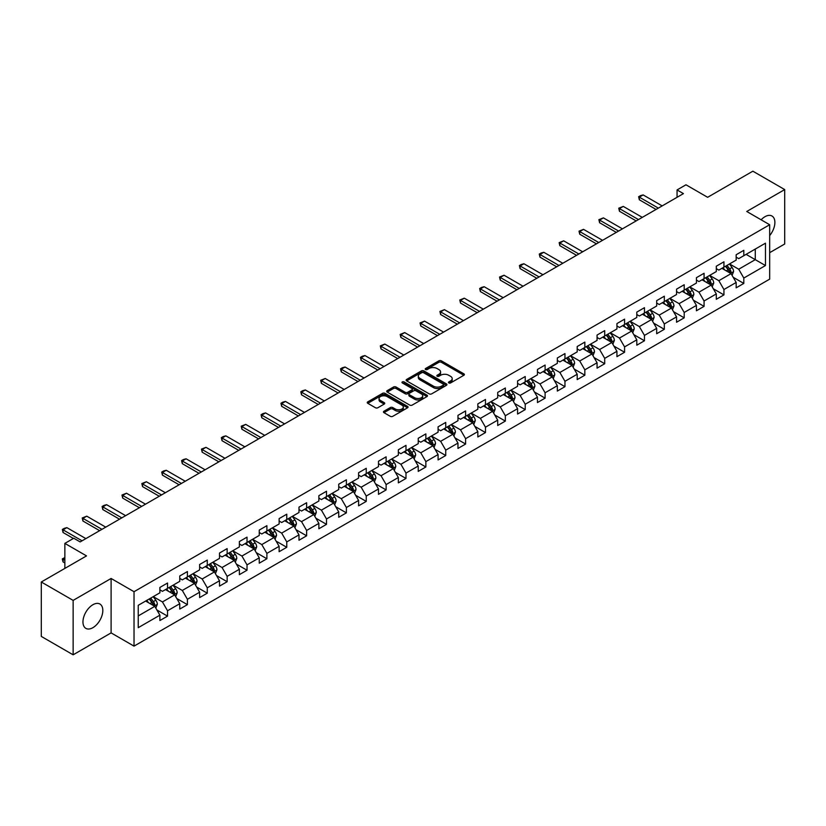 <?xml version="1.0" encoding="UTF-8"?>
<svg xmlns="http://www.w3.org/2000/svg" width="826" height="826" viewBox="0 0 826 826"><rect width="100%" height="100%" fill="white"/><g stroke="black" fill="none" stroke-linecap="round" stroke-linejoin="round"><path stroke-width="1.24" d="M448.828 382.944A1.239 0.712 0 0 0 450.583 382.944L463.861 375.272A1.766 1.022 0 0 0 464.388 374.55A1.766 1.022 0 0 0 463.861 373.827L441.363 360.838A1.766 1.022 0 0 0 438.854 360.838L425.576 368.499A1.239 0.712 0 0 0 425.214 369.005A1.239 0.712 0 0 0 425.576 369.511A1.239 0.712 0 0 0 427.321 369.511L429.045 368.52A5.658 3.263 0 0 1 437.047 368.52L438.926 369.604A5.658 3.263 0 0 1 440.578 371.917A5.658 3.263 0 0 1 438.926 374.23L437.202 375.221A1.239 0.712 0 0 0 436.84 375.727A1.239 0.712 0 0 0 437.202 376.233A1.239 0.712 0 0 0 438.957 376.233L440.671 375.231A5.658 3.263 0 0 1 448.673 375.231L450.552 376.315A5.658 3.263 0 0 1 452.204 378.628A5.658 3.263 0 0 1 450.552 380.941L448.828 381.932A1.239 0.712 0 0 0 448.466 382.438A1.239 0.712 0 0 0 448.828 382.944L448.828 381.932M92.894 627.677A14.052 8.115 120 0 0 102.073 615.287A14.052 8.115 120 0 0 99.915 604.033A14.052 8.115 120 0 0 92.894 604.725A14.052 8.115 120 0 0 83.715 617.105A14.052 8.115 120 0 0 85.863 628.369A14.052 8.115 120 0 0 92.894 627.677M769.667 235.565A14.052 8.115 120 0 0 771.98 216.02A14.052 8.115 120 0 0 764.959 216.711A14.052 8.115 120 0 0 761.138 219.799M383.966 411.224A1.766 1.022 0 0 0 383.45 411.947A1.766 1.022 0 0 0 383.966 412.67L390.285 416.314A1.766 1.022 0 0 0 392.784 416.314L407.538 407.796A1.766 1.022 0 0 0 408.054 407.073A1.766 1.022 0 0 0 407.538 406.351L385.03 393.352A1.766 1.022 0 0 0 382.531 393.352L367.776 401.87A1.766 1.022 0 0 0 367.26 402.592A1.766 1.022 0 0 0 367.776 403.315L375.407 407.724A1.766 1.022 0 0 0 377.905 407.724L384.214 404.079A1.766 1.022 0 0 0 384.74 403.356A1.766 1.022 0 0 0 384.214 402.634L380.435 400.445A4.729 2.726 0 0 1 379.051 398.514A4.729 2.726 0 0 1 381.973 395.995A4.729 2.726 0 0 1 387.126 396.583L401.942 405.143A4.729 2.726 0 0 1 403.325 407.073A4.729 2.726 0 0 1 400.404 409.593A4.729 2.726 0 0 1 395.251 409.004L392.784 407.579A1.766 1.022 0 0 0 390.285 407.579L383.966 411.224L383.966 412.67L390.285 409.046L390.285 407.579M769.667 252.673L784.7 244L784.7 189.577L752.858 171.189L707.634 197.3L685.983 184.797L677.062 189.939L683.432 193.625L80.153 541.918L73.782 538.242L64.862 543.394L64.862 568.391M73.142 600.388L73.142 654.812L111.107 632.892L111.107 578.468L73.142 600.388L41.3 582L86.523 555.898L64.862 543.394M111.107 578.468L134.029 591.705L769.667 224.734L769.667 279.147L134.029 646.128L134.029 591.705M784.7 189.577L746.745 211.487L769.667 224.734M429.169 393.857A1.766 1.022 0 0 0 431.668 393.857L446.422 385.339A1.766 1.022 0 0 0 446.938 384.617A1.766 1.022 0 0 0 446.422 383.894L423.914 370.905A1.766 1.022 0 0 0 421.415 370.905L406.66 379.423A1.766 1.022 0 0 0 406.144 380.146A1.766 1.022 0 0 0 406.66 380.869L429.169 393.857M402.84 383.212A1.239 0.712 0 0 1 404.1 383.388L404.1 381.911L426.98 395.127A1.766 1.022 0 0 1 427.496 395.85A1.766 1.022 0 0 1 426.98 396.563L412.226 405.081A1.766 1.022 0 0 1 409.727 405.081L387.218 392.092L393.537 388.478L393.537 387.002L387.218 390.646A1.766 1.022 0 0 0 386.702 391.369A1.766 1.022 0 0 0 387.218 392.092L387.218 390.646M393.537 388.478A1.766 1.022 0 0 1 396.036 388.478L396.036 387.002A1.766 1.022 0 0 0 393.537 387.002M396.036 387.002L405.163 392.267A1.766 1.022 0 0 0 407.662 392.267L411.854 389.851A1.766 1.022 0 0 0 412.37 389.129A1.766 1.022 0 0 0 411.854 388.406L402.345 382.923A1.239 0.712 0 0 1 401.983 382.417A1.239 0.712 0 0 1 402.747 381.757A1.239 0.712 0 0 1 404.1 381.911M73.142 654.812L41.3 636.423L41.3 582M156.899 609.991L167.533 616.124L167.533 610.755L179.769 603.703L179.769 609.061L187.409 604.653L187.409 599.284L199.634 592.221L199.634 597.59L207.274 593.182L207.274 587.813L219.509 580.75L219.509 586.119L227.15 581.71L227.15 576.341L239.375 569.279L239.375 574.648L247.026 570.239L247.026 564.87L259.25 557.808L259.25 563.177L266.891 558.758L266.891 553.389L279.126 546.337L279.126 551.706L286.767 547.287L286.767 541.918L298.991 534.866L298.991 540.235L306.632 535.816L306.632 530.447L318.867 523.385L318.867 528.754L326.507 524.345L326.507 518.976L338.732 511.913L338.732 517.283L346.383 512.874L346.383 507.505L358.608 500.442L358.608 505.811L366.248 501.403L366.248 496.034L378.484 488.971L378.484 494.34L386.124 489.932L386.124 484.563L398.349 477.5L398.349 482.869L405.989 478.45L405.989 473.081L418.224 466.029L418.224 471.398L425.865 466.979L425.865 461.61L438.09 454.548L438.09 459.917L445.741 455.508L445.741 450.139L457.965 443.077L457.965 448.446L465.606 444.037L465.606 438.668L477.841 431.606L477.841 436.975L485.481 432.566L485.481 427.197L497.706 420.135L497.706 425.504L505.347 421.095L505.347 415.726L517.582 408.663L517.582 414.032L525.222 409.613L525.222 404.244L537.447 397.192L537.447 402.561L545.098 398.142L545.098 392.773L557.323 385.711L557.323 391.08L564.963 386.671L564.963 381.302L577.198 374.24L577.198 379.609L584.839 375.2L584.839 369.831L597.064 362.769L597.064 368.138L604.715 363.729L604.715 358.36L616.939 351.298L616.939 356.667L624.58 352.258L624.58 346.889L636.805 339.827L636.805 345.196L644.456 340.777L644.456 335.408L656.68 328.356L656.68 333.725L664.321 329.306L664.321 323.937L676.556 316.874L676.556 322.243L684.196 317.834L684.196 312.465L696.421 305.403L696.421 310.772L704.072 306.363L704.072 300.994L716.297 293.932L716.297 299.301L723.937 294.892L723.937 289.523L736.173 282.461L736.173 287.83L743.813 283.421L743.813 278.052L765.465 265.549L765.465 243.185L755.274 249.07L755.274 259.663L765.465 265.549M167.533 616.124L159.893 620.543L159.893 615.174L138.241 627.677L138.241 605.313L159.893 592.81L159.893 587.441L167.533 583.032L167.533 588.401L179.769 581.339L179.769 575.97L187.409 571.561L187.409 576.93L199.634 569.868L199.634 564.499L207.274 560.09L207.274 565.459L219.509 558.397L219.509 553.028L227.15 548.609L227.15 553.978L239.375 546.926L239.375 541.557L247.026 537.137L247.026 542.506L259.25 535.444L259.25 530.085L266.891 525.666L266.891 531.035L279.126 523.973L279.126 518.604L286.767 514.195L286.767 519.564L298.991 512.502L298.991 507.133L306.632 502.724L306.632 508.093L318.867 501.031L318.867 495.662L326.507 491.253L326.507 496.622L338.732 489.56L338.732 484.191L346.383 479.782L346.383 485.141L358.608 478.089L358.608 472.72L366.248 468.301L366.248 473.67L378.484 466.618L378.484 461.249L386.124 456.83L386.124 462.199L398.349 455.136L398.349 449.767L405.989 445.359L405.989 450.728L418.224 443.665L418.224 438.296L425.865 433.887L425.865 439.256L438.09 432.194L438.09 426.825L445.741 422.416L445.741 427.785L457.965 420.723L457.965 415.354L465.606 410.945L465.606 416.314L477.841 409.252L477.841 403.883L485.481 399.464L485.481 404.833L497.706 397.781L497.706 392.412L505.347 387.993L505.347 393.362L517.582 386.3L517.582 380.931L525.222 376.522L525.222 381.891L537.447 374.828L537.447 369.459L545.098 365.051L545.098 370.42L557.323 363.357L557.323 357.988L564.963 353.58L564.963 358.949L577.198 351.886L577.198 346.517L584.839 342.109L584.839 347.478L597.064 340.415L597.064 335.046L604.715 330.627L604.715 335.996L616.939 328.944L616.939 323.575L624.58 319.156L624.58 324.525L636.805 317.463L636.805 312.094L644.456 307.685L644.456 313.054L656.68 305.992L656.68 300.623L664.321 296.214L664.321 301.583L676.556 294.521L676.556 289.152L684.196 284.743L684.196 290.112L696.421 283.05L696.421 277.681L704.072 273.272L704.072 278.641L716.297 271.578L716.297 266.209L723.937 261.79L723.937 267.159L736.173 260.107L736.173 254.738L743.813 250.319L743.813 255.688L765.465 243.185M165.499 589.578L174.668 594.875L162.443 601.937L153.264 596.64M159.893 589.867L162.443 591.344L167.533 588.401M162.443 601.937L167.533 610.755M174.668 594.875L179.769 603.703M185.365 578.107L194.544 583.404L182.309 590.456L173.14 585.169M179.769 578.396L182.309 579.873L187.409 576.93M182.309 590.456L187.409 599.284M194.544 583.404L199.634 592.221M205.24 566.636L214.409 571.922L202.184 578.985L193.016 573.688M199.634 566.925L202.184 568.402L207.274 565.459M202.184 578.985L207.274 587.813M214.409 571.922L219.509 580.75M225.116 555.155L234.285 560.451L222.06 567.514L212.881 562.217M219.509 555.454L222.06 556.92L227.15 553.978M222.06 567.514L227.15 576.341M234.285 560.451L239.375 569.279M244.981 543.684L254.15 548.98L241.925 556.043L232.756 550.746M239.375 543.983L241.925 545.449L247.026 542.506M241.925 556.043L247.026 564.87M254.15 548.98L259.25 557.808M264.857 532.212L274.025 537.509L261.801 544.571L252.622 539.275M259.25 532.512L261.801 533.978L266.891 531.035M261.801 544.571L266.891 553.389M274.025 537.509L279.126 546.337M284.722 520.741L293.901 526.038L281.666 533.1L272.497 527.804M279.126 521.03L281.666 522.507L286.767 519.564M281.666 533.1L286.767 541.918M293.901 526.038L298.991 534.866M304.598 509.27L313.766 514.567L301.542 521.619L292.373 516.333M298.991 509.559L301.542 511.036L306.632 508.093M301.542 521.619L306.632 530.447M313.766 514.567L318.867 523.385M324.473 497.799L333.642 503.086L321.417 510.148L312.238 504.851M318.867 498.088L321.417 499.565L326.507 496.622M321.417 510.148L326.507 518.976M333.642 503.086L338.732 511.913M344.339 486.318L353.518 491.615L341.283 498.677L332.114 493.38M338.732 486.617L341.283 488.083L346.383 485.141M341.283 498.677L346.383 507.505M353.518 491.615L358.608 500.442M364.214 474.847L373.383 480.143L361.158 487.206L351.979 481.909M358.608 475.146L361.158 476.612L366.248 473.67M361.158 487.206L366.248 496.034M373.383 480.143L378.484 488.971M384.08 463.376L393.259 468.672L381.023 475.735L371.855 470.438M378.484 463.675L381.023 465.141L386.124 462.199M381.023 475.735L386.124 484.563M393.259 468.672L398.349 477.5M403.955 451.905L413.124 457.201L400.899 464.264L391.73 458.967M398.349 452.194L400.899 453.67L405.989 450.728M400.899 464.264L405.989 473.081M413.124 457.201L418.224 466.029M423.831 440.434L433 445.73L420.775 452.782L411.596 447.496M418.224 440.723L420.775 442.199L425.865 439.256M420.775 452.782L425.865 461.61M433 445.73L438.09 454.548M443.696 428.962L452.875 434.259L440.64 441.311L431.471 436.014M438.09 429.252L440.64 430.728L445.741 427.785M440.64 441.311L445.741 450.139M452.875 434.259L457.965 443.077M463.572 417.481L472.74 422.778L460.516 429.84L451.337 424.543M457.965 417.78L460.516 419.247L465.606 416.314M460.516 429.84L465.606 438.668M472.74 422.778L477.841 431.606M483.437 406.01L492.616 411.307L480.381 418.369L471.212 413.072M477.841 406.309L480.381 407.776L485.481 404.833M480.381 418.369L485.481 427.197M492.616 411.307L497.706 420.135M503.313 394.539L512.481 399.836L500.257 406.898L491.088 401.601M497.706 394.838L500.257 396.304L505.347 393.362M500.257 406.898L505.347 415.726M512.481 399.836L517.582 408.663M523.188 383.068L532.357 388.365L520.132 395.427L510.953 390.13M517.582 383.357L520.132 384.833L525.222 381.891M520.132 395.427L525.222 404.244M532.357 388.365L537.447 397.192M543.054 371.597L552.233 376.893L539.997 383.945L530.829 378.659M537.447 371.886L539.997 373.362L545.098 370.42M539.997 383.945L545.098 392.773M552.233 376.893L557.323 385.711M562.929 360.126L572.098 365.422L559.873 372.474L550.705 367.178M557.323 360.415L559.873 361.891L564.963 358.949M559.873 372.474L564.963 381.302M572.098 365.422L577.198 374.24M582.795 348.655L591.974 353.941L579.738 361.003L570.57 355.707M577.198 348.944L579.738 350.41L584.839 347.478M579.738 361.003L584.839 369.831M591.974 353.941L597.064 362.769M602.67 337.173L611.839 342.47L599.614 349.532L590.445 344.235M597.064 337.473L599.614 338.939L604.715 335.996M599.614 349.532L604.715 358.36M611.839 342.47L616.939 351.298M622.546 325.702L631.714 330.999L619.49 338.061L610.311 332.764M616.939 326.002L619.49 327.468L624.58 324.525M619.49 338.061L624.58 346.889M631.714 330.999L636.805 339.827M642.411 314.231L651.59 319.528L639.355 326.59L630.186 321.293M636.805 314.53L639.355 315.997L644.456 313.054M639.355 326.59L644.456 335.408M651.59 319.528L656.68 328.356M662.287 302.76L671.455 308.057L659.231 315.119L650.062 309.822M656.68 303.049L659.231 304.526L664.321 301.583M659.231 315.119L664.321 323.937M671.455 308.057L676.556 316.874M682.162 291.289L691.331 296.586L679.096 303.638L669.927 298.351M676.556 291.578L679.096 293.054L684.196 290.112M679.096 303.638L684.196 312.465M691.331 296.586L696.421 305.403M702.028 279.818L711.196 285.104L698.972 292.167L689.803 286.87M696.421 280.107L698.972 281.583L704.072 278.641M698.972 292.167L704.072 300.994M711.196 285.104L716.297 293.932M721.903 268.336L731.072 273.633L718.847 280.695L709.668 275.399M716.297 268.636L718.847 270.102L723.937 267.159M718.847 280.695L723.937 289.523M731.072 273.633L736.173 282.461M746.105 254.367L755.274 259.663L738.712 269.224L729.544 263.928M736.173 257.165L738.712 258.631L743.813 255.688M738.712 269.224L743.813 278.052M111.107 632.892L134.029 646.128M677.062 189.939L677.062 197.3M138.241 615.907L154.792 606.346L145.624 601.049M154.792 606.346L159.893 615.174M733.178 277.278L743.813 283.421M713.303 288.749L723.937 294.892M693.427 300.22L704.072 306.363M673.562 311.691L684.196 317.834M653.686 323.162L664.321 329.306M633.821 334.644L644.456 340.777M613.945 346.115L624.58 352.258M594.07 357.586L604.715 363.729M574.204 369.057L584.839 375.2M554.329 380.528L564.963 386.671M534.463 391.999L545.098 398.142M514.588 403.48L525.222 409.613M494.712 414.951L505.347 421.095M474.847 426.423L485.481 432.566M454.971 437.894L465.606 444.037M435.106 449.365L445.741 455.508M415.23 460.836L425.865 466.979M395.355 472.317L405.989 478.45M375.489 483.788L386.124 489.932M355.614 495.259L366.248 501.403M335.738 506.73L346.383 512.874M315.873 518.201L326.507 524.345M295.997 529.673L306.632 535.816M276.132 541.154L286.767 547.287M256.256 552.625L266.891 558.758M236.381 564.096L247.026 570.239M216.515 575.567L227.15 581.71M196.64 587.038L207.274 593.182M176.774 598.509L187.409 604.653M449.323 383.119L450.552 382.407A5.658 3.263 0 0 0 452.204 380.105L452.204 378.628M440.578 371.917L440.578 373.383A5.658 3.263 0 0 1 438.926 375.696L437.697 376.398M463.861 373.827L463.861 375.272L441.363 362.304A1.766 1.022 0 0 0 438.854 362.304L426.071 369.687M446.401 385.36L423.914 372.371A1.766 1.022 0 0 0 421.415 372.371L406.681 380.879M443.294 385.123A1.239 0.712 0 0 0 443.655 384.617A1.239 0.712 0 0 0 443.294 384.111L423.542 372.712A1.239 0.712 0 0 0 421.787 372.712L419.98 373.755A5.658 3.263 0 0 0 418.317 376.067A5.658 3.263 0 0 0 419.98 378.38L433.485 386.176A5.658 3.263 0 0 0 441.487 386.176L443.294 385.123L443.294 386.599A1.239 0.712 0 0 0 443.655 386.093L443.655 384.617M418.317 376.067L418.317 377.534A5.658 3.263 0 0 0 419.98 379.846L419.98 378.38M443.294 386.599L441.487 387.642A5.658 3.263 0 0 1 433.485 387.642L419.98 379.846M396.036 388.478L405.163 393.744A1.766 1.022 0 0 0 407.662 393.744L411.854 391.328A1.766 1.022 0 0 0 412.37 390.605L412.37 389.129M404.1 383.388L426.959 396.583M414.631 397.74A4.729 2.726 0 0 0 419.784 398.328A4.729 2.726 0 0 0 422.705 395.809A4.729 2.726 0 0 0 421.322 393.878L416.097 390.863A1.766 1.022 0 0 0 413.599 390.863L409.417 393.279A1.766 1.022 0 0 0 408.891 394.002A1.766 1.022 0 0 0 409.417 394.725L414.631 397.74L414.631 399.216A4.729 2.726 0 0 0 419.784 399.805A4.729 2.726 0 0 0 422.705 397.275L422.705 395.809M408.891 394.002L408.891 395.478A1.766 1.022 0 0 0 409.417 396.201L409.417 394.725M414.631 399.216L409.417 396.201M403.325 407.073L403.325 408.54A4.729 2.726 0 0 1 400.404 411.069A4.729 2.726 0 0 1 395.251 410.47L392.784 409.046A1.766 1.022 0 0 0 390.285 409.046M379.051 398.514L379.051 399.99A4.729 2.726 0 0 0 380.435 401.921L380.435 400.445M384.214 402.634L384.214 404.079L380.435 401.921M407.538 406.351L407.538 407.796L385.03 394.828A1.766 1.022 0 0 0 382.531 394.828L367.797 403.325M732.073 275.378L733.591 271.558A4.77 2.757 -120 0 0 732.073 267.5L729.441 263.99M724.856 270.05L723.07 267.665M725.496 266.271L728.119 269.772A4.77 2.757 60 0 1 729.492 272.652L731.02 271.764A4.77 2.757 -120 0 0 729.647 268.894L727.025 265.383M725.827 266.075L728.738 269.968A2.437 1.404 60 0 1 729.182 270.711L731.02 271.764M658.332 208.111L639.334 197.135L639.334 199.778L638.632 196.733L640.542 195.628L643.155 194.926L662.163 205.901M656.04 209.432L639.334 199.778M643.155 194.926L639.334 197.135L638.632 196.733M712.208 286.849L713.726 283.039A4.77 2.757 -120 0 0 712.198 278.971L709.565 275.461M704.991 281.521L703.205 279.136M705.621 277.743L708.254 281.253A4.77 2.757 60 0 1 709.617 284.123L711.145 283.235A4.77 2.757 -120 0 0 709.782 280.365L707.149 276.855M705.951 277.546L708.873 281.439A2.437 1.404 60 0 1 709.317 282.182L711.145 283.235M692.333 298.32L693.85 294.51A4.77 2.757 -120 0 0 692.322 290.442L689.7 286.932M685.115 292.993L683.329 290.607M685.745 289.214L688.378 292.724A4.77 2.757 60 0 1 689.741 295.594L691.269 294.706A4.77 2.757 -120 0 0 689.906 291.836L687.273 288.326M686.086 289.017L688.998 292.91A2.437 1.404 60 0 1 689.442 293.653L691.269 294.706M638.467 219.582L619.459 208.606L619.459 211.26L618.757 208.204L623.279 206.407L642.287 217.372M636.175 220.903L619.459 211.26M623.279 206.407L619.459 208.606L618.757 208.204M618.591 231.053L599.593 220.077L599.593 222.731L598.891 219.675L603.414 217.878L622.412 228.843M616.299 232.374L599.593 222.731M603.414 217.878L599.593 220.077L598.891 219.675M672.467 309.802L673.975 305.981A4.77 2.757 -120 0 0 672.457 301.913L669.824 298.403M665.24 304.464L663.454 302.079M665.88 300.685L668.502 304.195A4.77 2.757 60 0 1 669.876 307.065L671.404 306.188A4.77 2.757 -120 0 0 670.031 303.307L667.408 299.807M666.21 300.488L669.132 304.391A2.437 1.404 60 0 1 669.566 305.124L671.404 306.188M652.592 321.273L654.109 317.452A4.77 2.757 -120 0 0 652.581 313.384L649.959 309.874M645.374 315.935L643.588 313.56M646.004 312.156L648.637 315.666A4.77 2.757 60 0 1 650 318.537L651.528 317.659A4.77 2.757 -120 0 0 650.165 314.789L647.532 311.278M646.335 311.97L649.257 315.862A2.437 1.404 60 0 1 649.701 316.595L651.528 317.659M632.716 332.744L634.234 328.924A4.77 2.757 -120 0 0 632.716 324.855L630.083 321.355M625.499 327.416L623.713 325.031M626.139 323.627L628.762 327.137A4.77 2.757 60 0 1 630.135 330.008L631.663 329.13A4.77 2.757 -120 0 0 630.29 326.26L627.667 322.749M626.469 323.441L629.381 327.333A2.437 1.404 60 0 1 629.825 328.067L631.663 329.13M598.726 242.524L579.718 231.559L579.718 234.202L579.016 231.146L583.538 229.349L602.546 240.325M596.434 243.846L579.718 234.202M583.538 229.349L579.718 231.559L579.016 231.146M578.85 253.995L559.842 243.03L559.842 245.673L559.14 242.627L563.662 240.82L582.671 251.796M576.558 255.327L559.842 245.673M563.662 240.82L559.842 243.03L559.14 242.627M558.975 265.476L539.977 254.501L539.977 257.144L539.275 254.098L541.185 252.993L543.797 252.291L562.805 263.267M556.683 266.798L539.977 257.144M543.797 252.291L539.977 254.501L539.275 254.098M539.11 276.947L520.101 265.972L520.101 268.615L519.399 265.569L521.309 264.465L523.921 263.762L542.93 274.738M536.817 278.269L520.101 268.615M523.921 263.762L520.101 265.972L519.399 265.569M519.234 288.419L500.236 277.443L500.236 280.097L499.534 277.04L504.056 275.234L523.054 286.209M516.942 289.74L500.236 280.097M504.056 275.234L500.236 277.443L499.534 277.04M499.369 299.89L480.36 288.914L480.36 291.568L479.658 288.511L481.568 287.407L484.181 286.715L503.189 297.68M497.076 301.211L480.36 291.568M484.181 286.715L480.36 288.914L479.658 288.511M479.493 311.361L460.485 300.396L460.485 303.039L459.783 299.983L464.305 298.186L483.313 309.161M477.201 312.682L460.485 303.039M464.305 298.186L460.485 300.396L459.783 299.983M459.617 322.832L440.619 311.867L440.619 314.51L439.917 311.454L444.44 309.657L463.448 320.633M457.325 324.164L440.619 314.51M444.44 309.657L440.619 311.867L439.917 311.454M439.752 334.313L420.744 323.338L420.744 325.981L420.042 322.935L424.564 321.128L443.572 332.104M437.46 335.635L420.744 325.981M424.564 321.128L420.744 323.338L420.042 322.935M419.876 345.784L400.868 334.809L400.868 337.452L400.176 334.406L404.699 332.599L423.697 343.575M417.584 347.106L400.868 337.452M404.699 332.599L400.868 334.809L400.176 334.406M400.011 357.255L381.003 346.28L381.003 348.933L380.301 345.877L384.823 344.07L403.831 355.046M397.719 358.577L381.003 348.933M384.823 344.07L381.003 346.28L380.301 345.877M380.136 368.726L361.127 357.751L361.127 360.404L360.425 357.348L362.335 356.243L364.947 355.552L383.956 366.517M377.843 370.048L361.127 360.404M364.947 355.552L361.127 357.751L360.425 357.348M360.26 380.197L341.262 369.222L341.262 371.876L340.56 368.819L342.47 367.715L345.082 367.023L364.08 377.998M357.968 381.519L341.262 371.876M345.082 367.023L341.262 369.222L340.56 368.819M340.395 391.669L321.386 380.703L321.386 383.347L320.684 380.29L325.207 378.494L344.215 389.469M338.102 393L321.386 383.347M325.207 378.494L321.386 380.703L320.684 380.29M320.519 403.15L301.511 392.174L301.511 394.818L300.819 391.772L302.729 390.667L305.341 389.965L324.339 400.94M318.227 404.472L301.511 394.818M305.341 389.965L301.511 392.174L300.819 391.772M300.654 414.621L281.645 403.646L281.645 406.289L280.943 403.243L282.853 402.138L285.466 401.436L304.474 412.411M298.351 415.943L281.645 406.289M285.466 401.436L281.645 403.646L280.943 403.243M280.778 426.092L261.77 415.117L261.77 417.77L261.068 414.714L262.978 413.609L265.59 412.907L284.598 423.883M278.486 427.414L261.77 417.77M265.59 412.907L261.77 415.117L261.068 414.714M260.902 437.563L241.904 426.588L241.904 429.241L241.202 426.185L245.725 424.388L264.723 435.354M258.61 438.885L241.904 429.241M245.725 424.388L241.904 426.588L241.202 426.185M241.037 449.034L222.029 438.059L222.029 440.712L221.327 437.656L223.237 436.551L225.849 435.86L244.857 446.825M238.745 450.356L222.029 440.712M225.849 435.86L222.029 438.059L221.327 437.656M612.851 344.215L614.368 340.395A4.77 2.757 -120 0 0 612.84 336.337L610.207 332.826M605.634 338.887L603.847 336.502M606.263 335.108L608.896 338.608A4.77 2.757 60 0 1 610.259 341.489L611.787 340.601A4.77 2.757 -120 0 0 610.424 337.731L607.791 334.22M606.594 334.912L609.516 338.805A2.437 1.404 60 0 1 609.949 339.548L611.787 340.601M592.975 355.686L594.493 351.866A4.77 2.757 -120 0 0 592.965 347.808L590.342 344.297M585.758 350.358L583.972 347.973M586.388 346.579L589.021 350.09A4.77 2.757 60 0 1 590.383 352.96L591.912 352.072A4.77 2.757 -120 0 0 590.549 349.202L587.916 345.691M586.728 346.383L589.64 350.276A2.437 1.404 60 0 1 590.084 351.019L591.912 352.072M573.11 367.157L574.617 363.347A4.77 2.757 -120 0 0 573.099 359.279L570.467 355.769M565.882 361.829L564.096 359.444M566.522 358.05L569.145 361.561A4.77 2.757 60 0 1 570.518 364.431L572.046 363.543A4.77 2.757 -120 0 0 570.673 360.673L568.051 357.162M566.853 357.854L569.764 361.747A2.437 1.404 60 0 1 570.208 362.49L572.046 363.543M553.234 378.638L554.752 374.818A4.77 2.757 -120 0 0 553.224 370.75L550.601 367.24M546.017 373.3L544.231 370.915M546.647 369.521L549.28 373.032A4.77 2.757 60 0 1 550.643 375.902L552.171 375.025A4.77 2.757 -120 0 0 550.808 372.144L548.175 368.644M546.977 369.325L549.899 373.218A2.437 1.404 60 0 1 550.343 373.961L552.171 375.025M533.359 390.109L534.876 386.289A4.77 2.757 -120 0 0 533.359 382.221L530.726 378.711M526.141 384.771L524.355 382.386M526.781 380.993L529.404 384.503A4.77 2.757 60 0 1 530.777 387.373L532.305 386.496A4.77 2.757 -120 0 0 530.932 383.625L528.31 380.115M527.112 380.807L530.024 384.699A2.437 1.404 60 0 1 530.468 385.432L532.305 386.496M513.493 401.581L515.011 397.76A4.77 2.757 -120 0 0 513.483 393.692L510.85 390.192M506.276 396.253L504.49 393.868M506.906 392.464L509.539 395.974A4.77 2.757 60 0 1 510.902 398.844L512.43 397.967A4.77 2.757 -120 0 0 511.067 395.096L508.434 391.586M507.236 392.278L510.158 396.17A2.437 1.404 60 0 1 510.592 396.903L512.43 397.967M493.618 413.052L495.135 409.231A4.77 2.757 -120 0 0 493.607 405.174L490.985 401.663M486.4 407.724L484.614 405.339M487.03 403.935L489.663 407.445A4.77 2.757 60 0 1 491.026 410.315L492.554 409.438A4.77 2.757 -120 0 0 491.191 406.568L488.558 403.057M487.371 403.749L490.283 407.641A2.437 1.404 60 0 1 490.727 408.385L492.554 409.438M473.752 424.523L475.26 420.702A4.77 2.757 -120 0 0 473.742 416.645L471.109 413.134M466.525 419.195L464.739 416.81M467.165 415.416L469.787 418.927A4.77 2.757 60 0 1 471.161 421.797L472.689 420.909A4.77 2.757 -120 0 0 471.316 418.039L468.693 414.528M467.495 415.22L470.407 419.112A2.437 1.404 60 0 1 470.851 419.856L472.689 420.909M453.877 435.994L455.394 432.184A4.77 2.757 -120 0 0 453.866 428.116L451.244 424.605M446.66 430.666L444.873 428.281M447.289 426.887L449.922 430.398A4.77 2.757 60 0 1 451.285 433.268L452.813 432.38A4.77 2.757 -120 0 0 451.45 429.51L448.817 425.999M447.62 426.691L450.542 430.583A2.437 1.404 60 0 1 450.986 431.327L452.813 432.38M434.001 447.465L435.519 443.655A4.77 2.757 -120 0 0 434.001 439.587L431.368 436.076M426.784 442.137L424.998 439.752M427.424 438.358L430.047 441.869A4.77 2.757 60 0 1 431.42 444.739L432.948 443.851A4.77 2.757 -120 0 0 431.575 440.981L428.952 437.47M427.754 438.162L430.666 442.055A2.437 1.404 60 0 1 431.11 442.798L432.948 443.851M414.136 458.946L415.654 455.126A4.77 2.757 -120 0 0 414.125 451.058L411.493 447.547M406.908 453.608L405.132 451.223M407.548 449.829L410.181 453.34A4.77 2.757 60 0 1 411.544 456.21L413.072 455.332A4.77 2.757 -120 0 0 411.709 452.462L409.076 448.952M407.879 449.643L410.801 453.536A2.437 1.404 60 0 1 411.234 454.269L413.072 455.332M394.26 470.417L395.778 466.597A4.77 2.757 -120 0 0 394.25 462.529L391.627 459.019M387.043 465.09L385.257 462.705M387.673 461.3L390.306 464.811A4.77 2.757 60 0 1 391.669 467.681L393.197 466.804A4.77 2.757 -120 0 0 391.834 463.933L389.201 460.423M388.014 461.115L390.925 465.007A2.437 1.404 60 0 1 391.369 465.74L393.197 466.804M374.395 481.888L375.902 478.068A4.77 2.757 -120 0 0 374.385 474.01L371.752 470.5M367.167 476.561L365.381 474.176M367.807 472.771L370.43 476.282A4.77 2.757 60 0 1 371.803 479.152L373.331 478.275A4.77 2.757 -120 0 0 371.958 475.404L369.336 471.894M368.138 472.586L371.05 476.478A2.437 1.404 60 0 1 371.493 477.211L373.331 478.275M354.519 493.359L356.037 489.539A4.77 2.757 -120 0 0 354.509 485.481L351.886 481.971M347.302 488.032L345.516 485.647M347.932 484.253L350.565 487.763A4.77 2.757 60 0 1 351.928 490.634L353.456 489.746A4.77 2.757 -120 0 0 352.093 486.875L349.46 483.365M348.262 484.057L351.184 487.949A2.437 1.404 60 0 1 351.628 488.693L353.456 489.746M334.644 504.831L336.161 501.021A4.77 2.757 -120 0 0 334.644 496.953L332.011 493.442M327.426 499.503L325.64 497.118M328.067 495.724L330.689 499.234A4.77 2.757 60 0 1 332.052 502.105L333.59 501.217A4.77 2.757 -120 0 0 332.217 498.346L329.595 494.836M328.397 495.528L331.309 499.42A2.437 1.404 60 0 1 331.753 500.164L333.59 501.217M314.778 516.302L316.296 512.492A4.77 2.757 -120 0 0 314.768 508.424L312.135 504.913M307.551 510.974L305.765 508.589M308.191 507.195L310.824 510.705A4.77 2.757 60 0 1 312.187 513.576L313.715 512.688A4.77 2.757 -120 0 0 312.352 509.818L309.719 506.307M308.521 506.999L311.443 510.891A2.437 1.404 60 0 1 311.877 511.635L313.715 512.688M294.903 527.783L296.42 523.963A4.77 2.757 -120 0 0 294.892 519.895L292.27 516.384M287.685 522.445L285.899 520.06M288.315 518.666L290.948 522.177A4.77 2.757 60 0 1 292.311 525.047L293.839 524.169A4.77 2.757 -120 0 0 292.476 521.299L289.843 517.788M288.656 518.47L291.568 522.373A2.437 1.404 60 0 1 292.012 523.106L293.839 524.169M275.037 539.254L276.545 535.434A4.77 2.757 -120 0 0 275.027 531.366L272.394 527.855M267.81 533.916L266.024 531.541M268.45 530.137L271.073 533.648A4.77 2.757 60 0 1 272.446 536.518L273.974 535.64A4.77 2.757 -120 0 0 272.601 532.77L269.978 529.26M268.78 529.951L271.692 533.844A2.437 1.404 60 0 1 272.136 534.577L273.974 535.64M255.162 550.725L256.679 546.905A4.77 2.757 -120 0 0 255.151 542.847L252.529 539.337M247.945 545.397L246.158 543.012M248.574 541.608L251.207 545.119A4.77 2.757 60 0 1 252.57 547.989L254.098 547.111A4.77 2.757 -120 0 0 252.735 544.241L250.102 540.731M248.905 541.422L251.827 545.315A2.437 1.404 60 0 1 252.271 546.048L254.098 547.111M235.286 562.196L236.804 558.376A4.77 2.757 -120 0 0 235.286 554.318L232.653 550.808M228.069 556.869L226.283 554.483M228.699 553.09L231.332 556.59A4.77 2.757 60 0 1 232.695 559.47L234.233 558.582A4.77 2.757 -120 0 0 232.86 555.712L230.237 552.202M229.039 552.893L231.951 556.786A2.437 1.404 60 0 1 232.395 557.529L234.233 558.582M221.161 460.505L202.153 449.54L202.153 452.183L201.461 449.127L205.984 447.331L224.982 458.306M218.869 461.837L202.153 452.183M205.984 447.331L202.153 449.54L201.461 449.127M201.296 471.976L182.288 461.011L182.288 463.654L181.586 460.609L183.496 459.504L186.108 458.802L205.116 469.777M198.994 473.308L182.288 463.654M186.108 458.802L182.288 461.011L181.586 460.609M181.421 483.458L162.412 472.482L162.412 475.126L161.71 472.08L163.62 470.975L166.232 470.273L185.241 481.248M179.128 484.779L162.412 475.126M166.232 470.273L162.412 472.482L161.71 472.08M161.545 494.929L142.547 483.953L142.547 486.607L141.845 483.551L146.367 481.744L165.365 492.719M159.253 496.25L142.547 486.607M146.367 481.744L142.547 483.953L141.845 483.551M215.421 573.667L216.928 569.857A4.77 2.757 -120 0 0 215.41 565.789L212.778 562.279M208.193 568.34L206.407 565.955M208.833 564.561L211.466 568.071A4.77 2.757 60 0 1 212.829 570.942L214.357 570.054A4.77 2.757 -120 0 0 212.994 567.183L210.362 563.673M209.164 564.365L212.086 568.257A2.437 1.404 60 0 1 212.519 569L214.357 570.054M141.68 506.4L122.671 495.424L122.671 498.078L121.969 495.022L126.492 493.225L145.5 504.19M139.387 507.722L122.671 498.078M126.492 493.225L122.671 495.424L121.969 495.022M195.545 585.138L197.063 581.328A4.77 2.757 -120 0 0 195.535 577.26L192.912 573.75M188.328 579.811L186.542 577.426M188.958 576.032L191.591 579.542A4.77 2.757 60 0 1 192.954 582.413L194.482 581.525A4.77 2.757 -120 0 0 193.119 578.654L190.486 575.144M189.288 575.836L192.21 579.728A2.437 1.404 60 0 1 192.654 580.471L194.482 581.525M121.804 517.871L102.796 506.896L102.796 509.549L102.104 506.493L104.014 505.388L106.626 504.696L125.624 515.661M119.512 519.193L102.796 509.549M106.626 504.696L102.796 506.896L102.104 506.493M175.68 596.62L177.187 592.8A4.77 2.757 -120 0 0 175.67 588.731L173.037 585.221M168.452 591.282L166.666 588.897M169.093 587.503L171.715 591.013A4.77 2.757 60 0 1 173.088 593.884L174.616 593.006A4.77 2.757 -120 0 0 173.243 590.125L170.621 586.625M169.423 587.307L172.335 591.21A2.437 1.404 60 0 1 172.779 591.943L174.616 593.006M101.939 529.342L82.93 518.377L82.93 521.02L82.228 517.964L86.751 516.167L105.759 527.143M99.636 530.664L82.93 521.02M86.751 516.167L82.93 518.377L82.228 517.964M155.804 608.091L157.322 604.271A4.77 2.757 -120 0 0 155.794 600.203L153.171 596.692M148.587 602.753L146.801 600.378M149.217 598.974L151.85 602.484A4.77 2.757 60 0 1 153.213 605.355L154.741 604.477A4.77 2.757 -120 0 0 153.378 601.607L150.745 598.096M149.547 598.788L152.469 602.681A2.437 1.404 60 0 1 152.913 603.414L154.741 604.477M64.862 558.221L63.055 559.264L64.862 560.307M63.055 561.907L62.353 559.295L63.055 559.264L63.055 561.907L64.862 562.95M62.353 558.861L64.862 557.591M82.063 540.813L63.055 529.848L63.055 532.491L62.353 529.445L64.263 528.341L66.875 527.638L85.883 538.614M73.4 538.469L63.055 532.491M66.875 527.638L63.055 529.848L62.353 529.445M450.552 382.407L450.552 380.941M437.202 376.233L437.202 375.221M438.926 375.696L438.926 374.23M425.576 369.511L425.576 368.499M438.854 362.304L438.854 360.838M441.363 362.304L441.363 360.838M406.66 380.869L406.66 379.423M421.415 372.371L421.415 370.905M423.914 372.371L423.914 370.905M446.422 385.339L446.422 383.894M433.485 387.642L433.485 386.176M441.487 387.642L441.487 386.176M405.163 393.744L405.163 392.267M407.662 393.744L407.662 392.267M411.854 391.328L411.854 389.851M426.98 396.563L426.98 395.127M392.784 409.046L392.784 407.579M395.251 410.47L395.251 409.004M367.776 403.315L367.776 401.87M382.531 394.828L382.531 393.352M385.03 394.828L385.03 393.352M730.597 273.365L733.56 271.651M729.647 268.894L732.073 267.5M726.25 270.856L728.119 269.772M710.732 284.836L713.695 283.122M709.782 280.365L712.198 278.971M706.385 282.327L708.254 281.253M690.856 296.307L693.819 294.603M689.906 291.836L692.322 290.442M686.509 293.798L688.378 292.724M670.991 307.778L673.944 306.074M670.031 303.307L672.457 301.913M666.644 305.269L668.502 304.195M651.115 319.259L654.078 317.545M650.165 314.789L652.581 313.384M646.768 316.75L648.637 315.666M631.24 330.73L634.203 329.016M630.29 326.26L632.716 324.855M626.893 328.221L628.762 327.137M611.374 342.201L614.337 340.488M610.424 337.731L612.84 336.337M607.027 339.692L608.896 338.608M591.499 353.673L594.462 351.959M590.549 349.202L592.965 347.808M587.152 351.164L589.021 350.09M571.633 365.144L574.586 363.44M570.673 360.673L573.099 359.279M567.286 362.635L569.145 361.561M551.758 376.615L554.721 374.911M550.808 372.144L553.224 370.75M547.411 374.106L549.28 373.032M531.882 388.096L534.845 386.382M530.932 383.625L533.359 382.221M527.535 385.577L529.404 384.503M512.017 399.567L514.98 397.853M511.067 395.096L513.483 393.692M507.67 397.058L509.539 395.974M492.141 411.038L495.104 409.324M491.191 406.568L493.607 405.174M487.794 408.529L489.663 407.445M472.276 422.509L475.229 420.795M471.316 418.039L473.742 416.645M467.929 420L469.787 418.927M452.4 433.98L455.363 432.277M451.45 429.51L453.866 428.116M448.053 431.471L449.922 430.398M432.525 445.451L435.488 443.748M431.575 440.981L434.001 439.587M428.178 442.942L430.047 441.869M412.659 456.923L415.623 455.219M411.709 452.462L414.125 451.058M408.312 454.414L410.181 453.34M392.784 468.404L395.747 466.69M391.834 463.933L394.25 462.529M388.437 465.895L390.306 464.811M372.908 479.875L375.871 478.161M371.958 475.404L374.385 474.01M368.572 477.366L370.43 476.282M353.043 491.346L356.006 489.632M352.093 486.875L354.509 485.481M348.696 488.837L350.565 487.763M333.167 502.817L336.13 501.114M332.217 498.346L334.644 496.953M328.82 500.308L330.689 499.234M313.302 514.288L316.265 512.585M312.352 509.818L314.768 508.424M308.955 511.779L310.824 510.705M293.426 525.759L296.389 524.056M292.476 521.299L294.892 519.895M289.079 523.25L290.948 522.177M273.551 537.241L276.514 535.527M272.601 532.77L275.027 531.366M269.204 534.732L271.073 533.648M253.685 548.712L256.649 546.998M252.735 544.241L255.151 542.847M249.338 546.203L251.207 545.119M233.81 560.183L236.773 558.469M232.86 555.712L235.286 554.318M229.463 557.674L231.332 556.59M213.944 571.654L216.897 569.94M212.994 567.183L215.41 565.789M209.597 569.145L211.466 568.071M194.069 583.125L197.032 581.421M193.119 578.654L195.535 577.26M189.722 580.616L191.591 579.542M174.193 594.596L177.156 592.892M173.243 590.125L175.67 588.731M169.846 592.087L171.715 591.013M154.328 606.077L157.291 604.364M153.378 601.607L155.794 600.203M149.981 603.569L151.85 602.484"/></g></svg>
